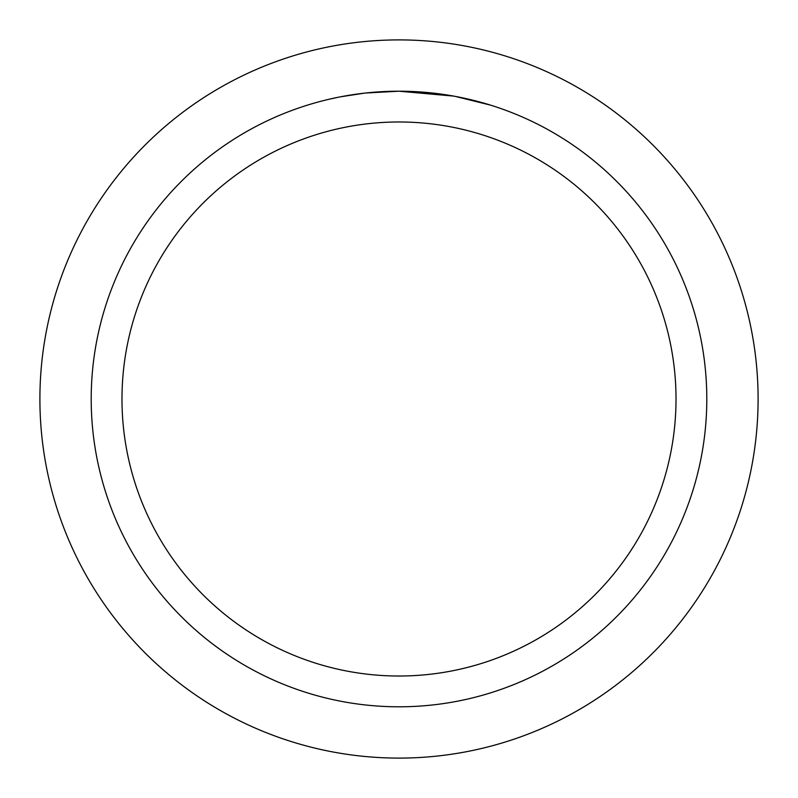 <?xml version="1.0" encoding="UTF-8"?>
<svg xmlns="http://www.w3.org/2000/svg" width="798" height="798" viewBox="0 0 798 798"><rect width="100%" height="100%" fill="white"/><g stroke="black" fill="none" stroke-linecap="round" stroke-linejoin="round"><path stroke-width="1.2" d="M39.9 399A359.1 359.1 0 0 1 399 39.9A359.1 359.1 0 0 1 758.1 399A359.1 359.1 0 0 1 399 758.1A359.1 359.1 0 0 1 39.9 399M453.683 96.099L399 91.201L438.202 93.705M399 91.201A307.799 307.799 0 0 1 706.799 399A307.799 307.799 0 0 1 399 706.799A307.799 307.799 0 0 1 91.201 399A307.799 307.799 0 0 1 399 91.201L365.733 93.007L399 91.201M455.129 96.359L490.461 105.107M399 121.984A277.016 277.016 0 0 1 676.016 399A277.016 277.016 0 0 1 399 676.016A277.016 277.016 0 0 1 121.984 399A277.016 277.016 0 0 1 399 121.984M364.287 93.167L340.467 96.817M328.197 99.451L338.172 97.266"/></g></svg>
